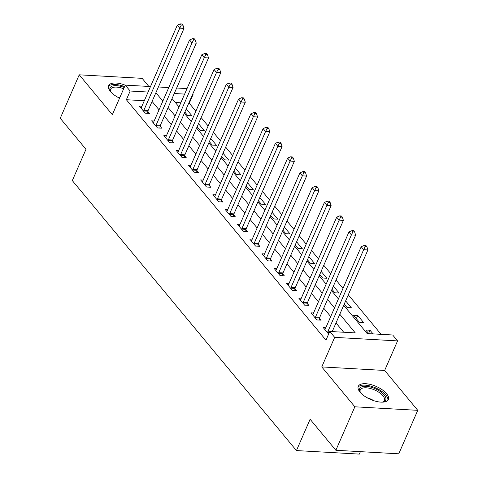 <?xml version="1.0" encoding="UTF-8"?>
<svg xmlns="http://www.w3.org/2000/svg" width="478" height="478" viewBox="0 0 478 478"><rect width="100%" height="100%" fill="white"/><g stroke="black" fill="none" stroke-linecap="round" stroke-linejoin="round"><path stroke-width="0.72" d="M386.571 393.657A16.413 7.098 23.6 0 0 370.749 384.533A16.413 7.098 23.6 0 0 358.273 386.344A16.413 7.098 23.6 0 0 360.054 392.169A16.413 7.098 23.6 0 0 375.881 401.299A16.413 7.098 23.6 0 0 388.357 399.489A16.413 7.098 23.6 0 0 386.571 393.657M125.224 85.192A16.413 7.098 23.6 0 0 108.637 85.664A16.413 7.098 23.6 0 0 110.418 91.489A16.413 7.098 23.6 0 0 119.566 98.151M343.712 305.311L367.17 333.56L392.665 334.988L397.571 340.898L334.672 337.366L329.766 331.457L355.268 332.891L339.804 314.261M384.653 370.462L321.76 366.925L354.861 406.802L335.867 450.276L398.766 453.813L417.76 410.333L384.653 370.462L397.571 340.898M360.412 451.656L359.342 454.1L296.444 450.569L72.315 180.6L85.986 149.303L60.24 118.287L79.234 74.813L112.342 114.684L125.254 85.126L150.498 86.542M148.861 86.452L142.133 78.344L79.234 74.813M192.706 94.136L193.058 94.566L192.532 94.536M195.861 111.213L189.258 103.26L193.058 94.566M381.109 334.343L348.295 294.818M342.989 288.431L336.034 280.048M330.728 273.661L323.773 265.284M318.468 258.891L311.513 250.514M306.207 244.127L299.252 235.744M293.946 229.356L286.991 220.979M281.685 214.586L274.731 206.209M269.425 199.822L262.47 191.439M257.164 185.052L250.209 176.675M244.903 170.282L237.948 161.905M232.643 155.517L225.688 147.134M220.382 140.747L213.427 132.37M208.121 125.977L201.166 117.6M354.861 406.802L417.76 410.333M189.258 103.26L188.732 103.23M180.827 102.788L175.318 102.477M184.855 112.103L187.723 115.562L191.971 115.801L186.253 108.906M197.115 126.873L199.983 130.333L204.237 130.572L198.513 123.677M209.376 141.643L212.244 145.097L216.498 145.336L210.774 138.447M221.637 156.408L224.505 159.867L228.759 160.106L223.035 153.211M233.897 171.178L236.765 174.637L241.02 174.876L235.296 167.981M246.158 185.948L249.026 189.402L253.28 189.641L247.556 182.751M258.419 200.712L261.287 204.172L265.541 204.411L259.817 197.516M270.679 215.482L273.553 218.942L277.802 219.181L272.078 212.286M282.94 230.253L285.814 233.706L290.062 233.945L284.338 227.056M295.201 245.017L298.075 248.476L302.323 248.715L296.599 241.82M307.462 259.787L310.336 263.247L314.584 263.486L308.86 256.59M319.722 274.557L322.596 278.011L326.844 278.25L321.12 271.361M331.983 289.321L334.857 292.781L339.105 293.02L333.381 286.125M344.244 304.092L347.118 307.551L351.366 307.79L345.642 300.895M353.493 315.229L359.378 322.315L363.627 322.554L357.741 315.468L353.493 315.229M373.037 333.889L370.002 330.238L365.754 329.999L368.783 333.65M144.296 100.733L126.359 99.723L325.972 340.151L329.766 331.457M343.712 332.24L336.004 322.955M330.698 316.567L323.743 308.19M318.438 301.797L311.483 293.42M306.177 287.033L299.222 278.65M293.916 272.263L286.961 263.886M281.656 257.493L274.701 249.116M269.395 242.728L262.44 234.345M257.134 227.958L250.179 219.581M244.873 213.188L237.919 204.811M232.613 198.424L225.658 190.041M220.352 183.654L213.391 175.277M208.091 168.883L201.13 160.506M195.831 154.119L188.87 145.736M183.57 139.349L176.609 130.972M171.303 124.579L164.348 116.202M159.043 109.815L152.088 101.432M141.894 106.23L139.343 106.086L145.222 113.172L149.477 113.411L147.881 111.493M154.161 121L151.604 120.856L157.489 127.943L161.737 128.182L160.142 126.258M166.422 135.764L163.864 135.621L169.75 142.713L173.998 142.952L172.403 141.028M178.682 150.534L176.125 150.391L182.01 157.477L186.259 157.716L184.663 155.798M190.943 165.304L188.386 165.161L194.271 172.247L198.519 172.486L196.924 170.562M203.204 180.069L200.646 179.925L206.532 187.018L210.78 187.256L209.185 185.333M215.464 194.839L212.907 194.695L218.793 201.782L223.041 202.021L221.445 200.103M227.725 209.609L225.168 209.466L231.053 216.552L235.301 216.791L233.706 214.867M239.986 224.373L237.429 224.23L243.314 231.322L247.562 231.561L245.967 229.637M252.247 239.143L249.689 239L255.575 246.086L259.823 246.325L258.228 244.407M264.507 253.914L261.95 253.77L267.835 260.857L272.084 261.096L270.488 259.172M276.768 268.678L274.211 268.534L280.096 275.627L284.344 275.866L282.749 273.942M289.029 283.448L286.471 283.305L292.357 290.391L296.605 290.63L295.01 288.712M301.289 298.218L298.732 298.075L304.617 305.161L308.866 305.4L307.27 303.476M313.55 312.982L310.993 312.839L316.878 319.931L321.126 320.17L319.531 318.246M325.811 327.753L323.253 327.609L328.625 334.074M321.76 366.925L334.672 337.366M126.359 99.723L130.159 91.029L125.254 85.126M335.867 450.276L310.12 419.266L296.444 450.569M172.062 98.552L179.017 106.935M184.323 113.322L191.278 121.699M196.583 128.092L203.538 136.469M208.844 142.856L215.799 151.239M221.105 157.626L228.06 166.003M233.366 172.397L240.32 180.774M245.626 187.161L252.581 195.544M257.887 201.931L264.842 210.308M270.148 216.701L277.103 225.078M282.408 231.466L289.363 239.848M294.669 246.236L301.624 254.613M306.93 261.006L313.885 269.383M319.19 275.77L326.145 284.153M331.451 290.54L338.406 298.917M184.627 94.088L174.267 93.509M158.403 86.984L168.764 87.57M176.669 88.012L187.029 88.591M148.096 92.039L130.159 91.029M334.498 307.874L327.544 299.497M322.238 293.104L315.283 284.727M309.977 278.333L303.022 269.956M297.716 263.569L290.761 255.192M285.456 248.799L278.495 240.422M273.195 234.029L266.234 225.652M260.934 219.265L253.973 210.888M248.674 204.494L241.713 196.117M236.407 189.724L229.452 181.347M224.146 174.96L217.191 166.583M211.885 160.19L204.931 151.813M199.625 145.42L192.67 137.043M187.364 130.655L180.409 122.278M175.103 115.885L168.148 107.508M162.843 101.115L155.888 92.738M368.604 333.435L370.002 330.238M356.343 318.665L357.741 315.468M143.89 110.239L148.138 110.478L184 28.393L179.752 28.154L143.89 110.239A2.103 1.237 -86.8 0 0 143.675 110.974L143.627 111.254M181.276 25.083L182.978 25.179L181.993 23.996L180.296 23.9L181.276 25.083L179.752 28.154L177.296 25.203L141.434 107.287A2.103 1.237 -86.8 0 1 141.082 107.849L140.938 108.01M148.138 110.478A2.103 1.237 -86.8 0 0 147.923 111.213L147.583 113.31M184 28.393L182.978 25.179M180.296 23.9L177.296 25.203M156.151 125.009L160.399 125.248L196.261 43.163L192.013 42.924L156.151 125.009A2.103 1.237 -86.8 0 0 155.936 125.744L155.888 126.019M193.536 39.847L195.239 39.943L194.253 38.766L192.556 38.67L193.536 39.847L192.013 42.924L189.557 39.973L153.695 122.051A2.103 1.237 -86.8 0 1 153.342 122.619L153.199 122.774M160.399 125.248A2.103 1.237 -86.8 0 0 160.184 125.977L159.843 128.074M196.261 43.163L195.239 39.943M192.556 38.67L189.557 39.973M168.411 139.773L172.66 140.012L208.522 57.934L204.273 57.695L168.411 139.773A2.103 1.237 -86.8 0 0 168.196 140.508L168.154 140.789M205.797 54.617L207.5 54.713L206.52 53.53L204.817 53.434L205.797 54.617L204.273 57.695L201.818 54.737L165.956 136.822A2.103 1.237 -86.8 0 1 165.603 137.383L165.46 137.544M172.66 140.012A2.103 1.237 -86.8 0 0 172.45 140.747L172.104 142.844M208.522 57.934L207.5 54.713M204.817 53.434L201.818 54.737M180.672 154.543L184.92 154.782L220.782 72.698L216.534 72.459L180.672 154.543A2.103 1.237 -86.8 0 0 180.457 155.278L180.415 155.559M218.058 69.388L219.761 69.483L218.781 68.3L217.078 68.205L218.058 69.388L216.534 72.459L214.078 69.507L178.222 151.592A2.103 1.237 -86.8 0 1 177.864 152.153L177.72 152.315M184.92 154.782A2.103 1.237 -86.8 0 0 184.711 155.517L184.365 157.615M220.782 72.698L219.761 69.483M217.078 68.205L214.078 69.507M192.933 169.314L197.181 169.553L233.043 87.468L228.795 87.229L192.933 169.314A2.103 1.237 -86.8 0 0 192.718 170.049L192.676 170.323M230.318 84.152L232.021 84.248L231.041 83.07L229.338 82.975L230.318 84.152L228.795 87.229L226.339 84.277L190.483 166.356A2.103 1.237 -86.8 0 1 190.125 166.924L189.981 167.079M197.181 169.553A2.103 1.237 -86.8 0 0 196.972 170.282L196.625 172.379M233.043 87.468L232.021 84.248M229.338 82.975L226.339 84.277M110.878 92.015A14.209 6.142 -156.4 0 1 110.472 91.334A14.209 6.142 -156.4 0 1 123.073 87.038A14.209 6.142 -156.4 0 1 124.232 87.462M123.671 88.753A13.151 5.688 23.6 0 0 122.697 88.4A13.151 5.688 23.6 0 0 110.639 89.231A13.151 5.688 23.6 0 0 110.782 91.866M124.597 86.626A16.312 7.051 23.6 0 0 123.079 86.064A16.312 7.051 23.6 0 0 108.392 86.614M360.508 392.695A14.209 6.142 -156.4 0 1 360.101 392.014A14.209 6.142 -156.4 0 1 367.325 386.445A14.209 6.142 -156.4 0 1 384.181 394.948A14.209 6.142 -156.4 0 1 382.95 401.992A14.209 6.142 -156.4 0 1 382.173 402.159M382.346 402.129A13.151 5.688 23.6 0 0 384.378 400.439A13.151 5.688 23.6 0 0 382.95 395.772A13.151 5.688 23.6 0 0 370.271 388.459A13.151 5.688 23.6 0 0 360.275 389.911A13.151 5.688 23.6 0 0 360.418 392.546M387.825 400.313A16.312 7.051 23.6 0 0 385.877 395.043A16.312 7.051 23.6 0 0 370.743 386.134A16.312 7.051 23.6 0 0 358.022 387.294M205.193 184.078L209.442 184.317L245.304 102.238L241.055 101.999L205.193 184.078A2.103 1.237 -86.8 0 0 204.978 184.813L204.937 185.094M242.579 98.922L244.282 99.018L243.302 97.835L241.599 97.739L242.579 98.922L241.055 101.999L238.6 99.042L202.744 181.126A2.103 1.237 -86.8 0 1 202.385 181.688L202.242 181.849M209.442 184.317A2.103 1.237 -86.8 0 0 209.233 185.052L208.886 187.149M245.304 102.238L244.282 99.018M241.599 97.739L238.6 99.042M217.454 198.848L221.702 199.087L257.564 117.002L253.316 116.763L217.454 198.848A2.103 1.237 -86.8 0 0 217.239 199.583L217.197 199.864M254.84 113.692L256.543 113.788L255.563 112.605L253.86 112.509L254.84 113.692L253.316 116.763L250.86 113.812L215.004 195.896A2.103 1.237 -86.8 0 1 214.646 196.458L214.502 196.619M221.702 199.087A2.103 1.237 -86.8 0 0 221.493 199.822L221.147 201.919M257.564 117.002L256.543 113.788M253.86 112.509L250.86 113.812M229.715 213.618L233.963 213.857L269.825 131.773L265.577 131.534L229.715 213.618A2.103 1.237 -86.8 0 0 229.5 214.353L229.458 214.628M267.1 128.457L268.803 128.552L267.823 127.375L266.121 127.279L267.1 128.457L265.577 131.534L263.121 128.582L227.265 210.661A2.103 1.237 -86.8 0 1 226.907 211.228L226.763 211.384M233.963 213.857A2.103 1.237 -86.8 0 0 233.754 214.586L233.407 216.683M269.825 131.773L268.803 128.552M266.121 127.279L263.121 128.582M241.976 228.382L246.224 228.621L282.086 146.543L277.838 146.304L241.976 228.382A2.103 1.237 -86.8 0 0 241.766 229.117L241.719 229.398M279.361 143.227L281.064 143.322L280.084 142.139L278.381 142.044L279.361 143.227L277.838 146.304L275.382 143.346L239.526 225.431A2.103 1.237 -86.8 0 1 239.167 225.992L239.024 226.154M246.224 228.621A2.103 1.237 -86.8 0 0 246.015 229.356L245.668 231.454M282.086 146.543L281.064 143.322M278.381 142.044L275.382 143.346M254.236 243.153L258.484 243.392L294.346 161.307L290.098 161.068L254.236 243.153A2.103 1.237 -86.8 0 0 254.027 243.888L253.979 244.168M291.628 157.997L293.325 158.093L292.345 156.909L290.642 156.814L291.628 157.997L290.098 161.068L287.648 158.116L251.786 240.201A2.103 1.237 -86.8 0 1 251.428 240.763L251.285 240.924M258.484 243.392A2.103 1.237 -86.8 0 0 258.275 244.127L257.929 246.224M294.346 161.307L293.325 158.093M290.642 156.814L287.648 158.116M266.497 257.923L270.745 258.162L306.607 176.077L302.359 175.838L266.497 257.923A2.103 1.237 -86.8 0 0 266.288 258.658L266.24 258.933M303.889 172.761L305.585 172.857L304.606 171.68L302.903 171.584L303.889 172.761L302.359 175.838L299.909 172.887L264.047 254.965A2.103 1.237 -86.8 0 1 263.689 255.533L263.545 255.688M270.745 258.162A2.103 1.237 -86.8 0 0 270.536 258.891L270.19 260.988M306.607 176.077L305.585 172.857M302.903 171.584L299.909 172.887M278.758 272.687L283.012 272.926L318.868 190.847L314.62 190.608L278.758 272.687A2.103 1.237 -86.8 0 0 278.549 273.422L278.501 273.703M316.149 187.531L317.846 187.627L316.866 186.444L315.163 186.348L316.149 187.531L314.62 190.608L312.17 187.651L276.308 269.735A2.103 1.237 -86.8 0 1 275.955 270.297L275.806 270.458M283.012 272.926A2.103 1.237 -86.8 0 0 282.797 273.661L282.45 275.758M318.868 190.847L317.846 187.627M315.163 186.348L312.17 187.651M291.018 287.457L295.273 287.696L331.129 205.612L326.88 205.373L291.018 287.457A2.103 1.237 -86.8 0 0 290.809 288.192L290.761 288.473M328.41 202.302L330.107 202.397L329.127 201.214L327.424 201.119L328.41 202.302L326.88 205.373L324.431 202.421L288.569 284.506A2.103 1.237 -86.8 0 1 288.216 285.067L288.067 285.229M295.273 287.696A2.103 1.237 -86.8 0 0 295.057 288.431L294.711 290.528M331.129 205.612L330.107 202.397M327.424 201.119L324.431 202.421M303.279 302.227L307.533 302.466L343.389 220.382L339.141 220.143L303.279 302.227A2.103 1.237 -86.8 0 0 303.07 302.962L303.022 303.237M340.671 217.066L342.368 217.161L341.388 215.984L339.691 215.889L340.671 217.066L339.141 220.143L336.691 217.191L300.829 299.27A2.103 1.237 -86.8 0 1 300.477 299.837L300.327 299.993M307.533 302.466A2.103 1.237 -86.8 0 0 307.318 303.195L306.972 305.293M343.389 220.382L342.368 217.161M339.691 215.889L336.691 217.191M315.54 316.992L319.794 317.231L355.65 235.152L351.402 234.913L315.54 316.992A2.103 1.237 -86.8 0 0 315.331 317.727L315.283 318.007M352.931 231.836L354.628 231.932L353.648 230.749L351.951 230.653L352.931 231.836L351.402 234.913L348.952 231.955L313.09 314.04A2.103 1.237 -86.8 0 1 312.737 314.602L312.588 314.763M319.794 317.231A2.103 1.237 -86.8 0 0 319.579 317.966L319.232 320.063M355.65 235.152L354.628 231.932M351.951 230.653L348.952 231.955M332.228 331.595L367.911 249.916L363.662 249.677L327.8 331.762A2.103 1.237 -86.8 0 0 327.591 332.497L327.544 332.778M365.192 246.606L366.889 246.702L365.909 245.519L364.212 245.423L365.192 246.606L363.662 249.677L361.213 246.726L325.351 328.81A2.103 1.237 -86.8 0 1 324.998 329.372L324.849 329.533M367.911 249.916L366.889 246.702M364.212 245.423L361.213 246.726M143.675 110.974L147.923 111.213M155.936 125.744L160.184 125.977M168.196 140.508L172.45 140.747M180.457 155.278L184.711 155.517M192.718 170.049L196.972 170.282M117.463 97.052A13.151 5.688 -156.4 0 1 118.735 97.458A13.151 5.688 -156.4 0 1 119.709 97.811M367.092 397.732A13.151 5.688 -156.4 0 1 374.005 400.755M204.978 184.813L209.233 185.052M217.239 199.583L221.493 199.822M229.5 214.353L233.754 214.586M241.766 229.117L246.015 229.356M254.027 243.888L258.275 244.127M266.288 258.658L270.536 258.891M278.549 273.422L282.797 273.661M290.809 288.192L295.057 288.431M303.07 302.962L307.318 303.195M315.331 317.727L319.579 317.966M327.8 331.762L329.593 331.863M327.591 332.497L329.27 332.592"/></g></svg>
